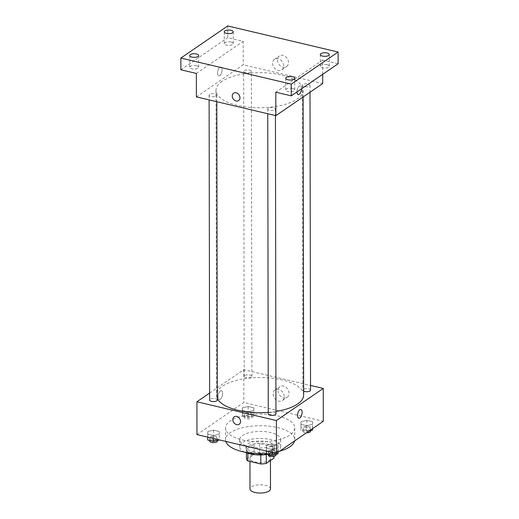 <?xml version="1.0" encoding="UTF-8"?>
<svg xmlns="http://www.w3.org/2000/svg" width="519" height="519" viewBox="0 0 519 519"><rect width="100%" height="100%" fill="white"/><g stroke="black" fill="none" stroke-linecap="round" stroke-linejoin="round"><path stroke-width="0.39" stroke-dasharray="2.6 1.95" d="M270.496 488.898A10.25 4.133 -0.1 0 0 262.945 484.928A10.25 4.133 -0.1 0 0 251.417 486.835A10.25 4.133 -0.1 0 0 249.996 488.937M251.365 456.344A10.25 4.133 -0.1 0 0 249.944 458.446A10.25 4.133 -0.1 0 0 260.201 462.559A10.25 4.133 -0.1 0 0 270.444 458.413A10.25 4.133 -0.1 0 0 262.886 454.436A10.25 4.133 -0.1 0 0 251.365 456.344M260.798 454.962L260.798 454.592A13.766 5.547 -0.1 0 0 266.292 454.008L273.928 448.779A13.766 5.547 -0.1 0 0 272.514 446.567L259.558 443.505L259.571 452.886L272.527 455.948A13.766 5.547 -0.1 0 1 273.948 458.16M246.441 458.699L254.076 453.463A13.766 5.547 -0.1 0 1 259.571 452.886M260.798 454.592L247.842 451.53L247.848 453.327M246.428 452.853L246.421 449.318L254.063 444.082L254.076 453.463M246.421 449.318A13.766 5.547 -0.1 0 0 247.842 451.53M259.558 443.505A13.766 5.547 -0.1 0 0 254.063 444.082M253.019 453.95A14.097 5.683 179.9 0 1 246.084 449.071A14.097 5.683 179.9 0 1 260.168 443.369A14.097 5.683 179.9 0 1 274.272 449.026A14.097 5.683 179.9 0 1 267.175 453.969A14.097 5.683 179.9 0 1 253.019 453.95M253.013 451.608A14.097 5.683 -0.1 0 0 267.168 451.627A14.097 5.683 -0.1 0 0 274.266 446.677A14.097 5.683 -0.1 0 0 263.879 441.215A14.097 5.683 -0.1 0 0 248.03 443.836A14.097 5.683 -0.1 0 0 246.077 446.729A14.097 5.683 -0.1 0 0 253.013 451.608M272.514 446.567L272.527 455.948M266.292 454.008L266.292 454.579M273.928 448.779L273.941 456.292M244.773 452.179A20.501 8.265 179.9 0 1 239.674 446.736A20.501 8.265 179.9 0 1 260.162 438.438A20.501 8.265 179.9 0 1 280.675 446.664A20.501 8.265 179.9 0 1 268.122 454.307M249.749 446.801A20.501 8.265 179.9 0 1 239.661 439.703A20.501 8.265 179.9 0 1 260.149 431.399A20.501 8.265 179.9 0 1 280.662 439.632A20.501 8.265 179.9 0 1 270.334 446.827A20.501 8.265 179.9 0 1 249.749 446.801M225.823 441.422A34.598 13.948 179.9 0 1 225.564 439.729A34.598 13.948 179.9 0 1 260.136 425.723A34.598 13.948 179.9 0 1 294.76 439.606A34.598 13.948 179.9 0 1 294.604 440.942M279.709 451.147A34.598 13.948 179.9 0 1 266.383 453.379M242.568 439.982A34.598 13.948 -0.1 0 0 277.315 440.021A34.598 13.948 -0.1 0 0 294.74 427.877A34.598 13.948 -0.1 0 0 269.238 414.473A34.598 13.948 -0.1 0 0 230.339 420.903A34.598 13.948 -0.1 0 0 225.544 428A34.598 13.948 -0.1 0 0 242.568 439.982M277.905 448.066L272.112 449.389L266.377 448.04L266.435 445.354L272.235 444.024L277.97 445.38L277.905 448.066L272.112 449.389L266.377 448.04L266.435 445.354L272.235 444.024L277.97 445.38L277.918 452.373M312.477 424.38L306.684 425.703L300.949 424.354L301.007 421.668L306.8 420.338L312.542 421.694L312.477 424.38L306.684 425.703L300.949 424.354L301.007 421.668L306.8 420.338L312.542 421.694L312.483 428.688M196.973 434.604L243.833 402.504L323.305 421.272M219.278 434.215L213.478 435.545L207.743 434.189L207.801 431.503L213.601 430.173L219.336 431.529L219.278 434.215L213.478 435.545L207.743 434.189L207.801 431.503L213.601 430.173L219.336 431.529L219.342 437.394L213.607 436.038L207.814 437.368L207.756 440.054M253.843 410.529L248.05 411.859L242.315 410.503L242.373 407.817L248.166 406.487L253.908 407.843L253.843 410.529L248.05 411.859L242.315 410.503L242.373 407.817L248.166 406.487L253.908 407.843L253.856 416.394L248.056 417.717L242.321 416.368L242.386 413.682L248.179 412.352L253.914 413.708L253.856 416.394M303.647 395.03A43.564 17.562 -0.1 0 0 271.534 378.143A43.564 17.562 -0.1 0 0 222.554 386.24A43.564 17.562 -0.1 0 0 216.514 395.18A43.564 17.562 -0.1 0 0 217.325 398.534M268.271 412.346A43.564 17.562 -0.1 0 0 275.952 411.437M209.624 393.065L243.774 369.671L310.518 385.435M310.531 390.184A3.847 1.551 -0.1 0 0 307.696 388.692A3.847 1.551 -0.1 0 0 303.375 389.406A3.847 1.551 -0.1 0 0 302.843 390.197A3.847 1.551 -0.1 0 0 303.641 391.138M275.959 413.87A3.847 1.551 -0.1 0 0 273.124 412.378A3.847 1.551 -0.1 0 0 268.803 413.092A3.847 1.551 -0.1 0 0 268.271 413.883M217.325 400.019A3.847 1.551 -0.1 0 0 214.49 398.527A3.847 1.551 -0.1 0 0 210.169 399.241A3.847 1.551 -0.1 0 0 209.637 400.032M251.365 377.118A3.847 1.551 179.9 0 1 247.044 377.832A3.847 1.551 179.9 0 1 244.209 376.346A3.847 1.551 179.9 0 1 248.05 374.789A3.847 1.551 179.9 0 1 251.897 376.333A3.847 1.551 179.9 0 1 251.365 377.118M243.774 369.671L243.833 402.504M277.996 390.645A6.429 5.067 -124.4 0 0 281.246 396.763A6.429 5.067 -124.4 0 0 287.169 397.256A6.429 5.067 -124.4 0 0 287.714 389.088A6.429 5.067 -124.4 0 0 279.903 386.649A6.429 5.067 -124.4 0 0 277.996 390.645M220.354 390.995A4.483 2.089 103.3 0 0 218.149 395.66A4.483 2.089 103.3 0 0 219.329 399.468A4.483 2.089 103.3 0 0 222.392 395.582A4.483 2.089 103.3 0 0 221.392 390.736A4.483 2.089 103.3 0 0 220.354 390.995A4.483 2.089 103.3 0 0 218.149 395.66A4.483 2.089 103.3 0 0 219.336 399.468A4.483 2.089 103.3 0 0 222.398 395.582A4.483 2.089 103.3 0 0 221.392 390.736A4.483 2.089 103.3 0 0 220.354 390.995M298.801 418.236L298.808 418.236A4.483 2.089 -76.7 0 1 297.802 413.39A4.483 2.089 -76.7 0 1 300.864 409.51L300.864 409.51M273.156 393.96A6.429 5.067 -124.4 0 0 276.4 400.078A6.429 5.067 -124.4 0 0 282.323 400.571A6.429 5.067 -124.4 0 0 282.868 392.409A6.429 5.067 -124.4 0 0 275.057 389.97A6.429 5.067 -124.4 0 0 273.156 393.96M234.14 416.841L234.134 416.841A4.483 3.536 55.6 0 1 239.59 418.541A4.483 3.536 55.6 0 1 239.207 424.237L239.207 424.237M222.022 81.353A43.564 17.562 -0.1 0 0 215.982 90.293A43.564 17.562 -0.1 0 0 259.584 107.777A43.564 17.562 -0.1 0 0 303.115 90.144A43.564 17.562 -0.1 0 0 271.002 73.257A43.564 17.562 -0.1 0 0 222.022 81.353M250.833 72.232A3.847 1.551 179.9 0 1 246.506 72.945A3.847 1.551 179.9 0 1 243.677 71.46A3.847 1.551 179.9 0 1 247.518 69.903A3.847 1.551 179.9 0 1 251.365 71.44A3.847 1.551 179.9 0 1 250.833 72.232M268.271 108.205A3.847 1.551 -0.1 0 0 267.739 108.99A3.847 1.551 -0.1 0 0 271.586 110.534A3.847 1.551 -0.1 0 0 275.427 108.977A3.847 1.551 -0.1 0 0 272.592 107.491A3.847 1.551 -0.1 0 0 268.271 108.205M209.637 94.354A3.847 1.551 -0.1 0 0 209.105 95.139A3.847 1.551 -0.1 0 0 212.952 96.683A3.847 1.551 -0.1 0 0 216.793 95.126A3.847 1.551 -0.1 0 0 213.958 93.641A3.847 1.551 -0.1 0 0 209.637 94.354M302.843 84.519A3.847 1.551 -0.1 0 0 302.311 85.304A3.847 1.551 -0.1 0 0 306.158 86.848A3.847 1.551 -0.1 0 0 309.999 85.291A3.847 1.551 -0.1 0 0 307.164 83.806A3.847 1.551 -0.1 0 0 302.843 84.519M196.383 96.884L243.242 64.778L322.714 83.553M227.731 25.95L227.75 37.679L243.203 41.325L243.242 64.778M322.701 74.321L322.675 60.1L338.129 63.746M277.418 59.957A6.429 5.067 -124.4 0 0 280.669 66.075A6.429 5.067 -124.4 0 0 286.592 66.568A6.429 5.067 -124.4 0 0 287.137 58.4A6.429 5.067 -124.4 0 0 279.326 55.961A6.429 5.067 -124.4 0 0 277.418 59.957M322.675 60.1L275.816 92.2M296.998 91.928A4.483 2.089 -76.7 0 1 300.3 85.856A4.483 2.089 -76.7 0 1 301.545 88.814A4.483 2.089 -76.7 0 0 300.3 85.856L300.3 85.856A4.483 2.089 -76.7 0 0 297.238 89.742A4.483 2.089 -76.7 0 0 298.237 94.588L298.243 94.588M196.344 73.432L243.203 41.325M219.79 67.347A4.483 2.089 103.3 0 0 217.584 72.005A4.483 2.089 103.3 0 0 218.765 75.813A4.483 2.089 103.3 0 0 221.827 71.933A4.483 2.089 103.3 0 0 220.828 67.087A4.483 2.089 103.3 0 0 219.79 67.347A4.483 2.089 103.3 0 0 217.584 72.005A4.483 2.089 103.3 0 0 218.771 75.813A4.483 2.089 103.3 0 0 221.834 71.933A4.483 2.089 103.3 0 0 220.828 67.087A4.483 2.089 103.3 0 0 219.79 67.347M272.579 63.279A6.429 5.067 -124.4 0 0 275.823 69.39A6.429 5.067 -124.4 0 0 281.746 69.883A6.429 5.067 -124.4 0 0 282.291 61.722A6.429 5.067 -124.4 0 0 274.48 59.283A6.429 5.067 -124.4 0 0 272.579 63.279M233.569 93.186L233.569 93.186A4.483 3.536 55.6 0 1 239.025 94.893A4.483 3.536 55.6 0 1 238.643 100.589L238.643 100.589M292.521 88.386A4.483 1.81 -0.1 0 0 288.013 88.386A4.483 1.81 -0.1 0 0 285.755 89.956A4.483 1.81 -0.1 0 0 290.244 91.759A4.483 1.81 -0.1 0 0 294.727 89.943A4.483 1.81 -0.1 0 0 292.521 88.386M327.087 64.7A4.483 1.81 -0.1 0 0 322.584 64.7A4.483 1.81 -0.1 0 0 320.327 66.27A4.483 1.81 -0.1 0 0 324.816 68.073A4.483 1.81 -0.1 0 0 329.293 66.257A4.483 1.81 -0.1 0 0 327.087 64.7M196.487 65.705A4.483 1.81 -0.1 0 0 191.985 65.699A4.483 1.81 -0.1 0 0 189.727 67.275A4.483 1.81 -0.1 0 0 194.216 69.072A4.483 1.81 -0.1 0 0 198.693 67.256A4.483 1.81 -0.1 0 0 196.487 65.705M231.059 42.02A4.483 1.81 -0.1 0 0 226.556 42.013A4.483 1.81 -0.1 0 0 224.292 43.59A4.483 1.81 -0.1 0 0 228.782 45.387A4.483 1.81 -0.1 0 0 233.265 43.57A4.483 1.81 -0.1 0 0 231.059 42.02M180.891 69.78L227.75 37.679M244.806 414.253A3.847 1.551 -0.1 0 0 244.274 415.044A3.847 1.551 -0.1 0 0 248.121 416.588A3.847 1.551 -0.1 0 0 251.962 415.031A3.847 1.551 -0.1 0 0 249.126 413.539A3.847 1.551 -0.1 0 0 244.806 414.253M248.05 411.859L248.056 417.717M242.315 410.503L242.321 416.368M242.373 407.817L242.386 413.682M248.166 406.487L248.179 412.352M253.908 407.843L253.914 413.708M244.812 416.601A3.847 1.551 -0.1 0 0 244.28 417.386A3.847 1.551 -0.1 0 0 248.127 418.93A3.847 1.551 -0.1 0 0 251.968 417.373A3.847 1.551 -0.1 0 0 249.133 415.888A3.847 1.551 -0.1 0 0 244.812 416.601M309.077 431.023L306.69 431.568L300.955 430.212L301.02 427.533L306.813 426.203L312.548 427.559L312.522 428.662M303.44 428.104A3.847 1.551 -0.1 0 0 302.908 428.895A3.847 1.551 -0.1 0 0 306.755 430.433A3.847 1.551 -0.1 0 0 310.596 428.876A3.847 1.551 -0.1 0 0 307.761 427.39A3.847 1.551 -0.1 0 0 303.44 428.104M306.684 425.703L306.69 431.568M300.949 424.354L300.955 430.212M301.007 421.668L301.02 427.533M306.8 420.338L306.813 426.203M312.542 421.694L312.548 427.559M310.602 431.224A3.847 1.551 -0.1 0 0 307.767 429.732A3.847 1.551 -0.1 0 0 303.446 430.446A3.847 1.551 -0.1 0 0 302.914 431.237A3.847 1.551 -0.1 0 0 306.515 432.775M210.24 437.939A3.847 1.551 -0.1 0 0 209.702 438.73A3.847 1.551 -0.1 0 0 213.549 440.274A3.847 1.551 -0.1 0 0 217.396 438.717A3.847 1.551 -0.1 0 0 214.561 437.225A3.847 1.551 -0.1 0 0 210.24 437.939M213.478 435.545L213.484 438.503M207.743 434.189L207.749 437.154M207.801 431.503L207.814 437.368M213.601 430.173L213.607 436.038M219.336 431.529L219.342 437.394M217.396 441.059A3.847 1.551 -0.1 0 0 214.561 439.574A3.847 1.551 -0.1 0 0 210.24 440.287A3.847 1.551 -0.1 0 0 209.708 441.072M266.39 453.898L266.448 451.219L272.241 449.889L277.976 451.245L277.957 452.347M268.874 451.79A3.847 1.551 -0.1 0 0 268.336 452.574A3.847 1.551 -0.1 0 0 272.183 454.119A3.847 1.551 -0.1 0 0 276.024 452.562A3.847 1.551 -0.1 0 0 273.195 451.076A3.847 1.551 -0.1 0 0 268.874 451.79M272.112 449.389L272.118 452.354M266.377 448.04L266.383 450.998M266.435 445.354L266.448 451.219M272.235 444.024L272.241 449.889M277.97 445.38L277.976 451.245M276.03 454.91A3.847 1.551 -0.1 0 0 273.195 453.418A3.847 1.551 -0.1 0 0 268.874 454.131A3.847 1.551 -0.1 0 0 268.342 454.923M270.451 460.554L270.444 458.413M249.95 461.404L249.944 458.446M246.077 446.729L246.084 449.071M274.266 446.677L274.272 449.026M239.661 439.703L239.674 446.736M280.662 439.632L280.675 446.664M225.544 428L225.564 439.729M294.74 427.877L294.76 439.606M282.323 400.571L287.169 397.256M275.057 389.97L279.903 386.649M215.982 90.293L216.514 395.18M303.115 90.144L303.128 96.969M251.897 376.333L251.365 71.44M244.209 376.346L243.677 71.46M267.739 108.99L267.746 113.739M275.427 108.977L275.44 115.555M209.105 95.139L209.112 99.888M216.793 95.126L216.806 101.705M302.311 85.304L302.843 390.197M309.999 85.291L310.012 92.259M281.746 69.883L286.592 66.568M274.48 59.283L279.326 55.961M294.727 89.943L294.708 78.213M285.755 89.956L285.735 78.233M198.693 67.256L198.673 55.533M189.727 67.275L189.707 55.546M233.265 43.57L233.245 31.847M224.292 43.59L224.273 31.86M329.293 66.257L329.273 54.527M320.327 66.27L320.307 54.547M244.274 415.044L244.28 417.386M251.962 415.031L251.968 417.373M302.908 428.895L302.914 431.237M310.596 428.876L310.602 430.673M209.702 438.73L209.708 440.514M217.396 438.717L217.396 440.508M268.336 452.574L268.342 454.365M276.024 452.562L276.03 454.359"/><path stroke-width="0.78" d="M249.95 461.404L249.996 488.937A10.25 4.133 -0.1 0 0 260.253 493.05A10.25 4.133 -0.1 0 0 270.496 488.898L270.451 460.554M273.941 456.292L273.948 458.16L266.312 463.389A13.766 5.547 -0.1 0 1 260.817 463.973L247.861 460.911A13.766 5.547 -0.1 0 1 246.441 458.699L246.428 452.853M247.848 453.327L247.861 460.911M260.798 454.962L260.817 463.973M266.292 454.579L266.312 463.389M268.122 454.307A20.501 8.265 179.9 0 1 249.762 453.84A20.501 8.265 179.9 0 1 244.773 452.179M266.383 453.379A34.598 13.948 179.9 0 1 242.587 451.705A34.598 13.948 179.9 0 1 225.823 441.422M294.604 440.942A34.598 13.948 179.9 0 1 279.709 451.147M310.518 385.435L323.246 388.439L323.305 421.272L276.452 453.379L196.973 434.604L196.915 401.771L209.624 393.065M323.246 388.439L276.393 420.546L276.452 453.379M276.393 420.546L196.915 401.771M239.207 424.237A4.483 3.536 55.6 0 1 235.075 423.893A4.483 3.536 55.6 0 1 232.81 419.624A4.483 3.536 55.6 0 1 234.134 416.841A4.483 3.536 55.6 0 1 239.59 418.541A4.483 3.536 55.6 0 1 239.207 424.237A4.483 3.536 55.6 0 1 235.075 423.893A4.483 3.536 55.6 0 1 232.81 419.624A4.483 3.536 55.6 0 1 234.14 416.841M217.325 398.534A43.564 17.562 -0.1 0 0 268.271 412.346M275.952 411.437A43.564 17.562 -0.1 0 0 303.647 395.03L303.128 96.969M303.641 391.138A3.847 1.551 -0.1 0 0 307.929 391.65A3.847 1.551 -0.1 0 0 310.531 390.184L310.012 92.259M267.746 113.739L268.271 413.883A3.847 1.551 -0.1 0 0 272.118 415.421A3.847 1.551 -0.1 0 0 275.959 413.87L275.44 115.555M209.112 99.888L209.637 400.032A3.847 1.551 -0.1 0 0 213.484 401.576A3.847 1.551 -0.1 0 0 217.325 400.019L216.806 101.705M300.864 409.51A4.483 2.089 -76.7 0 1 302.052 413.319A4.483 2.089 -76.7 0 1 299.839 417.977A4.483 2.089 -76.7 0 1 298.808 418.236A4.483 2.089 -76.7 0 1 297.802 413.396A4.483 2.089 -76.7 0 1 300.864 409.51A4.483 2.089 -76.7 0 1 302.052 413.319A4.483 2.089 -76.7 0 1 299.846 417.977A4.483 2.089 -76.7 0 1 298.801 418.236M275.861 115.653L196.383 96.884L196.344 73.432L180.891 69.78L180.872 58.057L227.731 25.95L338.109 52.023L338.129 63.746L291.269 95.853L275.816 92.2L275.861 115.653L322.714 83.553L322.701 74.321M338.109 52.023L291.25 84.123L291.269 95.853M291.25 84.123L180.872 58.057M238.643 100.589A4.483 3.536 55.6 0 1 234.51 100.245A4.483 3.536 55.6 0 1 232.246 95.976A4.483 3.536 55.6 0 1 233.569 93.186A4.483 3.536 55.6 0 1 239.019 94.893A4.483 3.536 55.6 0 1 238.643 100.589A4.483 3.536 55.6 0 1 234.51 100.245A4.483 3.536 55.6 0 1 232.246 95.976A4.483 3.536 55.6 0 1 233.569 93.186M298.237 94.588A4.483 2.089 -76.7 0 0 299.275 94.328A4.483 2.089 -76.7 0 0 301.545 88.814A4.483 2.089 -76.7 0 1 299.281 94.328A4.483 2.089 -76.7 0 1 298.243 94.588A4.483 2.089 -76.7 0 1 296.998 91.928M322.513 56.097A4.483 1.81 179.9 0 1 320.307 54.547A4.483 1.81 179.9 0 1 322.565 52.97A4.483 1.81 179.9 0 1 327.067 52.977A4.483 1.81 179.9 0 1 329.273 54.527A4.483 1.81 179.9 0 1 327.015 56.104A4.483 1.81 179.9 0 1 322.513 56.097M226.479 33.417A4.483 1.81 179.9 0 1 224.273 31.86A4.483 1.81 179.9 0 1 226.531 30.29A4.483 1.81 179.9 0 1 231.039 30.29A4.483 1.81 179.9 0 1 233.245 31.847A4.483 1.81 179.9 0 1 230.987 33.417A4.483 1.81 179.9 0 1 226.479 33.417M191.913 57.103A4.483 1.81 179.9 0 1 189.707 55.546A4.483 1.81 179.9 0 1 191.965 53.976A4.483 1.81 179.9 0 1 196.467 53.976A4.483 1.81 179.9 0 1 198.673 55.533A4.483 1.81 179.9 0 1 196.416 57.103A4.483 1.81 179.9 0 1 191.913 57.103M287.941 79.783A4.483 1.81 179.9 0 1 285.735 78.233A4.483 1.81 179.9 0 1 287.993 76.656A4.483 1.81 179.9 0 1 292.495 76.663A4.483 1.81 179.9 0 1 294.708 78.213A4.483 1.81 179.9 0 1 292.444 79.79A4.483 1.81 179.9 0 1 287.941 79.783M312.522 428.662L312.49 430.238L309.077 431.023M312.483 428.688L312.49 430.238M306.515 432.775A3.847 1.551 -0.1 0 0 310.602 431.224L310.602 430.673M219.284 440.08L213.491 441.403L207.756 440.054L207.749 437.154M213.484 438.503L213.491 441.403M209.708 440.514L209.708 441.072A3.847 1.551 -0.1 0 0 213.556 442.616A3.847 1.551 -0.1 0 0 217.396 441.059L217.396 440.508M277.957 452.347L277.918 453.924L272.125 455.254L266.39 453.898L266.383 450.998M277.918 452.373L277.918 453.924M272.118 452.354L272.125 455.254M268.342 454.365L268.342 454.923A3.847 1.551 -0.1 0 0 272.19 456.467A3.847 1.551 -0.1 0 0 276.03 454.91L276.03 454.359"/></g></svg>

